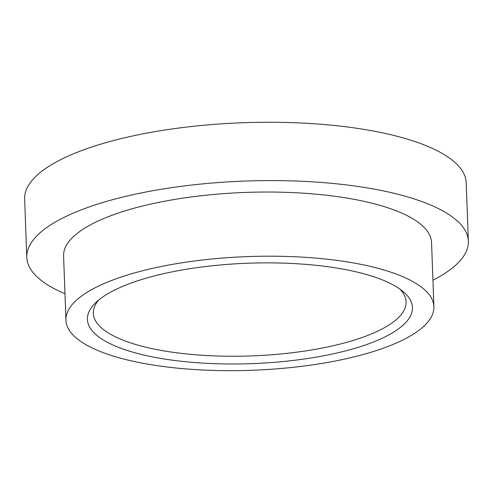 <?xml version="1.0" encoding="UTF-8"?>
<svg xmlns="http://www.w3.org/2000/svg" width="493" height="493" viewBox="0 0 493 493"><rect width="100%" height="100%" fill="white"/><g stroke="black" fill="none" stroke-linecap="round" stroke-linejoin="round"><path stroke-width="0.74" d="M399.768 288.99A156.491 48.345 -2.1 0 1 406.096 301.864A156.491 48.345 -2.1 0 1 196.319 354.837A156.491 48.345 -2.1 0 1 93.325 313.332A156.491 48.345 -2.1 0 1 98.686 300.034M194.439 362.521A162.628 50.243 177.9 0 0 364.487 345.285A162.628 50.243 177.9 0 0 403.034 291.486A162.628 50.243 177.9 0 0 248.084 263.219A162.628 50.243 177.9 0 0 95.617 302.757A162.628 50.243 177.9 0 0 194.439 362.521M312.735 257.851A184.105 56.874 -2.1 0 1 433.908 306.683A184.105 56.874 -2.1 0 1 252.009 370.268A184.105 56.874 -2.1 0 1 65.939 320.173A184.105 56.874 -2.1 0 1 312.735 257.851M26.788 257.364L24.65 199.036A220.932 68.25 -2.1 0 1 242.932 122.732A220.932 68.25 -2.1 0 1 466.212 182.841L468.35 241.169A220.932 68.25 177.9 0 0 245.07 181.06A220.932 68.25 177.9 0 0 26.788 257.364A220.932 68.25 177.9 0 0 64.965 293.717M432.934 280.221A220.932 68.25 177.9 0 0 468.35 241.169M433.908 306.683L431.554 242.519A184.105 56.874 177.9 0 0 310.38 193.694A184.105 56.874 177.9 0 0 63.585 256.015L65.939 320.173"/></g></svg>

